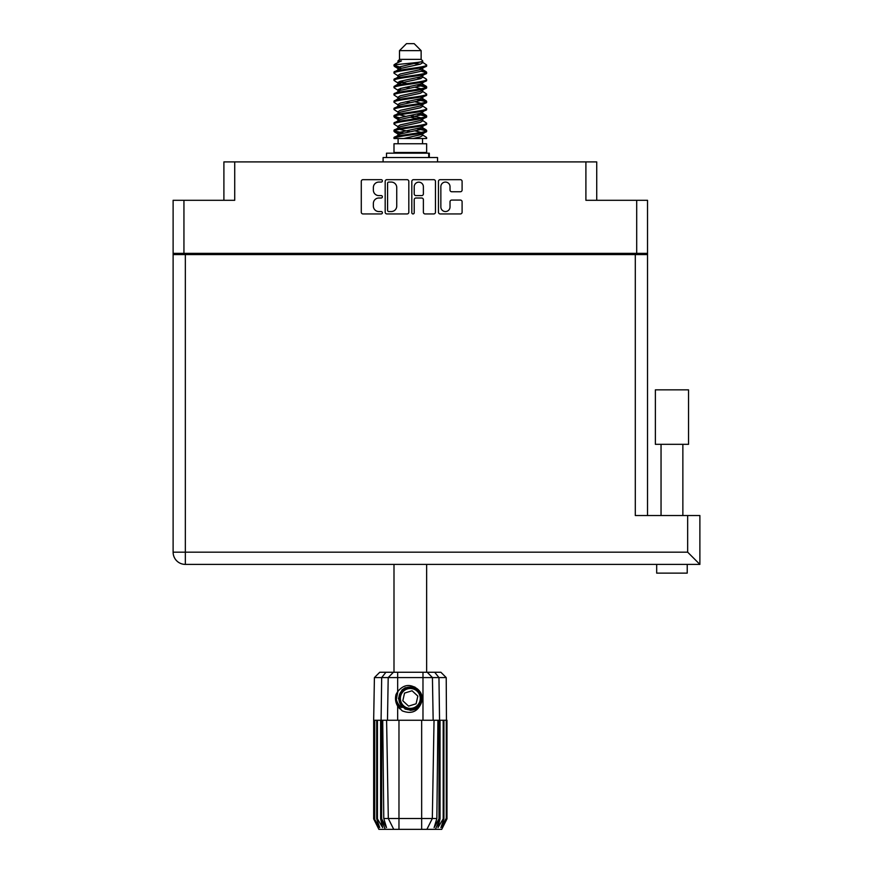 <?xml version="1.0" encoding="UTF-8"?>
<svg xmlns="http://www.w3.org/2000/svg" width="873" height="873" viewBox="0 0 873 873"><rect width="100%" height="100%" fill="white"/><g stroke="black" fill="none" stroke-linecap="round" stroke-linejoin="round"><path stroke-width="1.31" d="M440.854 206.966A4.583 4.583 0 0 0 445.437 211.55A4.583 4.583 0 0 0 450.021 206.966L450.021 201.783A1.713 1.713 0 0 1 451.734 200.07L460.387 200.07A1.713 1.713 0 0 1 462.101 201.783L462.101 212.226A1.713 1.713 0 0 1 460.387 213.94L440.167 213.94A1.713 1.713 0 0 1 438.453 212.226L438.453 181.388A1.713 1.713 0 0 1 440.167 179.674L460.387 179.674A1.713 1.713 0 0 1 462.101 181.388L462.101 190.041A1.713 1.713 0 0 1 460.387 191.754L451.734 191.754A1.713 1.713 0 0 1 450.021 190.041L450.021 186.658A4.583 4.583 0 0 0 445.437 182.075A4.583 4.583 0 0 0 440.854 186.658L440.854 206.966M413.016 213.94A1.2 1.2 0 0 0 414.217 212.739L414.217 199.721A1.713 1.713 0 0 1 415.93 198.007L421.67 198.007A1.713 1.713 0 0 1 423.383 199.721L423.383 212.226A1.713 1.713 0 0 0 425.096 213.94L433.75 213.94A1.713 1.713 0 0 0 435.463 212.226L435.463 181.388A1.713 1.713 0 0 0 433.75 179.674L413.529 179.674A1.713 1.713 0 0 0 411.816 181.388L411.816 212.739A1.2 1.2 0 0 0 413.016 213.94M223.903 200.299L223.903 161.898L234.728 161.898L234.728 200.299L183.941 200.299L183.941 253.366L173.116 253.366L173.116 200.299L183.941 200.299M636.701 200.299L647.526 200.299L647.526 253.366L636.701 253.366L636.701 200.299L585.903 200.299L585.903 161.898L596.728 161.898L596.728 200.299M173.116 253.366L173.116 280.768M408.815 212.226L408.815 181.388A1.713 1.713 0 0 0 407.102 179.674L386.892 179.674A1.713 1.713 0 0 0 385.179 181.388L385.179 212.226A1.713 1.713 0 0 0 386.892 213.94L407.102 213.94A1.713 1.713 0 0 0 408.815 212.226M378.838 182.075L381.195 182.075A1.2 1.2 0 0 0 382.396 180.875A1.2 1.2 0 0 0 381.195 179.674L362.993 179.674A1.713 1.713 0 0 0 361.28 181.388L361.28 212.226A1.713 1.713 0 0 0 362.993 213.94L381.195 213.94A1.2 1.2 0 0 0 382.396 212.739A1.2 1.2 0 0 0 381.195 211.55L378.838 211.55A5.478 5.478 0 0 1 373.36 206.061L373.36 203.496A5.478 5.478 0 0 1 378.838 198.007L381.195 198.007A1.2 1.2 0 0 0 382.396 196.807A1.2 1.2 0 0 0 381.195 195.607L378.838 195.607A5.478 5.478 0 0 1 373.36 190.128L373.36 187.564A5.478 5.478 0 0 1 378.838 182.075M585.903 161.898L234.728 161.898M636.701 253.366L183.941 253.366M647.526 253.366L647.526 515.528M186.473 254.589L186.473 253.366L186.473 254.589M388.78 182.075A1.2 1.2 0 0 0 387.579 183.275L387.579 210.349A1.2 1.2 0 0 0 388.78 211.55L391.257 211.55A5.478 5.478 0 0 0 396.746 206.061L396.746 187.564A5.478 5.478 0 0 0 391.257 182.075L388.78 182.075M423.383 186.746A4.583 4.583 0 0 0 418.8 182.162A4.583 4.583 0 0 0 414.217 186.746L414.217 193.893A1.713 1.713 0 0 0 415.93 195.607L421.67 195.607A1.713 1.713 0 0 0 423.383 193.893L423.383 186.746M634.169 253.366L634.169 254.589M671.959 444.313L655.372 444.313L655.372 389.849L688.535 389.849L688.535 444.313L671.959 444.313M687.226 564.395L687.226 573.125L656.682 573.125L656.682 564.395M699.884 564.395L687.662 552.173L687.662 515.528L699.884 515.528L699.884 564.395L185.338 564.395A12.222 12.222 0 0 1 173.116 552.173L173.116 254.589L647.526 254.589M679.794 564.395L664.124 564.395M687.662 515.528L635.304 515.528L635.304 254.589M655.372 444.313L655.372 389.849M393.996 564.395L393.996 672.265M426.635 564.395L426.635 672.265M399.496 50.634L421.135 50.634L414.162 43.65L406.48 43.65L399.496 50.634L399.496 59.364L397.935 61.208M421.135 50.634L421.135 59.364L399.496 59.364M419.193 128.124L426.635 130.426C427.65 132.849 392.992 135.271 393.996 137.694L393.996 138.512C393.865 136.112 427.661 133.733 426.635 131.332L422.085 134.344L422.336 133.045M422.707 126.334L422.707 128.156L420.339 129.608L400.303 133.973L393.996 137.694M426.635 130.426L426.635 131.332M394.018 64.853L393.996 65.879L395.567 64.853L394.018 64.853L395.676 63.696L401.438 60.924L397.935 60.924L397.935 62.703M422.336 70.527L426.635 72.241C427.65 74.674 392.992 77.097 393.996 79.519L393.996 80.425C392.992 78.003 427.65 75.58 426.635 73.157L420.339 76.879L400.303 81.244L397.935 82.695L397.935 84.517L400.303 83.066L420.339 78.701L422.707 77.25L422.085 76.508L426.155 78.952L426.635 80.425C427.65 82.848 392.992 85.281 393.996 87.704L394.487 86.231L398.557 83.786M426.155 71.684L422.085 69.24L422.707 69.971L420.339 71.422L400.303 75.787L393.996 79.519M426.635 72.241L426.635 73.157M419.193 84.485L426.635 86.787C427.65 89.21 392.992 91.643 393.996 94.066L393.996 94.971C392.992 92.549 427.65 90.126 426.635 87.704L420.339 91.425L400.303 95.79L397.935 97.241L397.935 99.064L400.303 97.612L420.339 93.247L422.707 91.796L422.707 89.974M426.155 86.231L422.085 83.786L422.707 84.517L420.339 85.969L400.303 90.334L393.996 94.066M426.635 86.787L426.635 87.704M419.193 99.031L426.635 101.333C427.65 103.756 392.992 106.19 393.996 108.612L393.996 109.518C392.992 107.095 427.65 104.673 426.635 102.25L420.339 105.971L400.303 110.336L397.935 111.788L398.295 114.167M422.707 97.241L422.707 99.064L420.339 100.515L400.303 104.88L393.996 108.612M426.635 101.333L426.635 102.25M419.193 113.577L426.635 115.88C427.65 118.302 392.992 120.725 393.996 123.158L393.996 124.064C392.992 121.642 427.65 119.219 426.635 116.786L420.339 120.518L400.303 124.883L397.935 126.334L397.935 128.156M422.707 111.788L422.707 113.61L420.339 115.061L400.303 119.426L393.996 123.158M426.635 115.88L426.635 116.786M394.323 65.431L399.583 66.948M426.319 72.699L421.059 71.182M401.449 68.192L393.996 65.879M399.583 81.484L403.675 82.193M426.319 87.245L416.956 85.03M407.167 83.612L398.295 82.138M398.557 83.437L393.996 80.425M426.319 101.792L416.956 99.577M398.557 97.983L393.996 94.971M426.319 116.338L416.956 114.123M398.557 112.53L393.996 109.518M426.319 130.885L416.956 128.669M398.557 127.076L393.996 124.064M398.099 138.512L398.099 143.75M422.532 138.512L422.532 143.75M426.635 143.75L393.996 143.75L393.996 152.48L426.635 152.48L426.635 143.75M400.194 152.48L400.194 153.179M420.437 152.48L420.437 153.179M393.996 72.241L393.996 73.157C392.992 70.735 427.65 68.301 426.635 65.879L426.635 64.973C427.65 67.396 392.992 69.818 393.996 72.241L400.303 68.52L420.339 64.155L422.707 62.703L421.768 61.787M397.935 77.25L397.935 75.427L400.303 73.976L420.339 69.611L426.635 65.879M393.996 86.787C392.992 84.365 427.65 81.942 426.635 79.519M397.935 91.796L397.935 89.974L400.303 88.522L420.339 84.157L426.635 80.425M393.996 101.333L393.996 102.25C392.992 99.817 427.65 97.394 426.635 94.971L426.635 94.066C427.65 96.488 392.992 98.911 393.996 101.333L398.557 98.322M397.935 106.331L397.935 104.52L400.303 103.069L420.339 98.704L426.635 94.971M393.996 115.88L393.996 116.786C392.992 114.363 427.65 111.94 426.635 109.518L426.635 108.612C427.65 111.035 392.992 113.457 393.996 115.88L400.303 112.159L420.339 107.794L422.707 106.331L422.707 104.52M397.935 120.878L397.935 119.066L400.303 117.604L420.339 113.25L426.635 109.518M393.996 130.426L393.996 131.332C392.992 128.909 427.65 126.487 426.635 124.064L426.635 123.158C427.65 125.581 392.992 128.004 393.996 130.426L400.303 126.694L420.339 122.34L422.707 120.878L422.707 119.066M397.935 135.424L397.935 133.613L400.303 132.15L420.339 127.785L426.635 124.064M426.635 64.973L422.085 61.961M421.059 78.461L416.956 77.752M398.557 76.169L393.996 73.157M426.635 94.066L422.085 91.054M401.449 90.006L398.295 89.417M398.557 90.705L393.996 87.704M426.635 108.612L422.085 105.6M398.557 105.251L393.996 102.25M426.635 123.158L422.085 120.147M399.583 117.855L394.323 116.338M398.295 118.51L393.996 116.786M426.635 137.694L426.635 138.512L425.642 138.512L426.635 137.694L426.155 137.137L422.085 134.693M403.675 133.1L394.323 130.885M401.449 133.645L393.996 131.332M421.135 59.364L422.707 60.924L422.085 61.623L400.303 66.697L397.935 68.159L398.557 68.891L394.487 66.446M422.707 62.703L422.707 60.924C424.453 62.43 401.689 63.707 395.567 64.853M394.018 138.512L425.642 138.512M422.63 62.463L421.484 61.928M414.871 63.653L420.186 64.198M403.85 138.512L422.085 134.344M421.059 132.401L415.079 130.885M421.059 117.855L410.321 115.422M421.059 103.309L415.079 101.792M421.059 88.762L415.079 87.245M401.449 84.485L398.874 83.612M401.449 69.938L398.557 68.891M413.213 138.512L420.339 136.875L422.707 135.424L422.707 133.613M410.321 131.79L399.583 129.368M416.956 118.553L410.321 117.244M405.563 116.338L399.583 114.821M410.321 102.698L405.563 101.792M398.295 99.62L397.935 99.064M410.321 88.151L405.563 87.245M398.295 85.074L397.935 84.517M398.295 70.527L398.557 69.24M426.155 115.323L421.768 112.704M422.085 69.24L419.193 68.192M395.676 63.696L401.438 60.924M422.707 84.517L422.336 82.138M422.707 69.971L422.336 67.592M397.662 672.265L397.662 677.59L374.408 677.59L379.744 672.265L440.898 672.265L446.223 677.59L397.662 677.59L397.662 691.678C403.391 684.563 409.928 683.614 417.294 688.841C421.714 692.507 423.099 697.091 421.441 702.579C419.335 707.479 415.624 710.055 410.321 710.316L401.929 706.835L398.448 698.444L401.929 690.052L405.399 687.64M396.277 703.18L396.92 704.784M381.654 720.258L398.972 720.258L398.972 818.503L436.86 818.503L437.919 720.258L434.045 720.258L432.321 818.503L426.897 829.35L378.904 829.35L373.666 818.874L378.216 827.604L374.342 818.874L379.722 827.604L376.7 818.874L377.442 818.874L382.658 827.604L380.617 818.874L381.654 818.874L381.654 720.258L380.617 720.258L380.617 818.874M421.659 829.35L421.659 720.258L398.972 720.258M421.659 720.258L434.045 720.258M437.919 720.258L440.025 720.258L440.025 818.874L435.376 829.35L426.897 829.35L429.974 823.217M443.2 720.258L443.2 818.874L443.931 818.874L443.931 720.258L440.025 720.258M443.2 818.874L437.973 827.604L440.025 818.874M446.223 677.59L446.976 818.874L442.415 827.604L446.289 818.874L446.289 720.258L446.965 720.258L446.976 818.874L441.738 829.35L435.376 829.35M446.289 720.258L446.289 818.874M445.917 818.874L440.92 827.604L443.931 818.874M380.617 720.258L377.442 720.258L377.442 818.874M377.442 720.258L376.7 720.258L376.7 818.874M376.7 720.258L374.724 720.258L374.724 818.874M374.724 720.258L374.342 818.874M374.342 720.258L373.677 720.258L373.677 818.874M373.677 720.258L373.666 818.874M443.931 720.258L445.917 720.258M421.441 702.579C417.851 711.648 411.445 714.409 402.224 710.862L397.662 706.159L399.648 708.734M397.662 691.678L396.069 694.373C394.956 698.531 395.491 702.459 397.662 706.159L397.662 720.258M382.723 720.258L383.782 818.503L388.31 818.503L386.597 720.258M438.988 720.258L438.988 818.874L439.556 818.874L439.556 720.258L438.955 677.59L434.71 672.265M388.31 818.503L393.734 829.35L388.31 818.503L398.972 818.503L398.972 829.35M383.782 818.503L386.51 827.604L381.654 818.874M438.988 818.874L434.121 827.604L436.86 818.503M395.534 697.451L395.633 700.397M395.644 700.484L397.651 706.137M386.499 157.544L386.499 153.179L429.309 153.179L429.309 157.544M437.548 161.898L437.548 157.544L383.094 157.544L383.094 161.898M399.343 707.632A14.317 14.317 0 0 1 396.058 697.178L397.935 691.263L396.135 700.386L400.598 708.952L396.135 700.386L397.935 691.263M417.076 691.143A9.952 9.952 0 0 0 403.02 691.689A9.952 9.952 0 0 0 403.566 705.744A9.952 9.952 0 0 0 417.621 705.198A9.952 9.952 0 0 0 417.076 691.143M414.828 686.986L404.963 687.88L399.234 695.956C398.437 700.168 399.561 703.78 402.606 706.781L407.822 709.531L405.017 709.062M399.037 699.797L399.234 695.945C403.293 686.855 409.557 684.901 418.036 690.106C425.533 696.327 420.502 709.935 410.757 709.793C403.839 709.389 399.91 705.755 398.972 698.891C398.066 689.19 411.248 683.112 418.036 690.106C422.641 695.279 422.848 700.637 418.658 706.159C412.438 713.656 398.819 708.625 398.972 698.891C399.376 691.962 403.01 688.033 409.874 687.095C419.575 686.189 425.653 699.371 418.658 706.159C412.438 713.656 398.819 708.625 398.972 698.891C399.376 691.962 403.01 688.033 409.874 687.095C419.575 686.189 425.653 699.371 418.658 706.159C413.475 710.764 408.127 710.971 402.606 706.781C395.109 700.561 400.14 686.953 409.874 687.095C416.792 687.498 420.731 691.132 421.67 697.996C421.266 704.926 417.632 708.854 410.757 709.793C401.122 710.687 395.022 697.636 401.896 690.816M404.821 708.385L402.606 706.781L410.757 709.793L418.658 706.159L421.67 697.996L418.036 690.106L421.67 697.996L418.658 706.159L410.757 709.793L402.606 706.781L398.972 698.891L402.606 706.781L404.941 708.45M401.864 707.577C398.295 705.046 396.353 701.576 396.058 697.178M416.094 703.791L417.84 696.108L412.056 690.761L404.537 693.097L402.802 700.779L408.575 706.126L416.094 703.791M421.67 697.996L418.658 706.159L410.757 709.793L402.606 706.781M418.658 706.159L410.757 709.793L407.527 709.454M404.974 708.472L402.606 706.781L398.972 698.891L402.606 706.781L404.974 708.472L402.606 706.781L398.972 698.891L402.606 706.781L404.974 708.472M197.287 253.366L197.287 254.589M623.344 254.589L623.344 253.366M185.338 254.589L185.338 552.173L687.662 552.173M185.338 564.395L185.338 552.173L173.116 552.173M385.255 829.35L381.086 818.874L381.086 720.258L381.676 677.59L385.931 672.265M422.979 720.258L422.979 672.265M387.481 720.258L388.201 677.59L393.385 672.265M427.246 672.265L432.43 677.59L433.161 720.258M428.708 157.544L428.708 153.179M682.861 444.313L682.861 515.528M661.047 444.313L661.047 515.528M422.707 77.25L422.707 75.427M397.935 69.971L397.935 68.159M426.155 129.859L422.085 127.414M426.155 100.777L422.085 98.322M398.557 134.344L394.487 131.899M398.557 119.797L394.487 117.353M374.408 677.59L373.666 720.258"/></g></svg>
